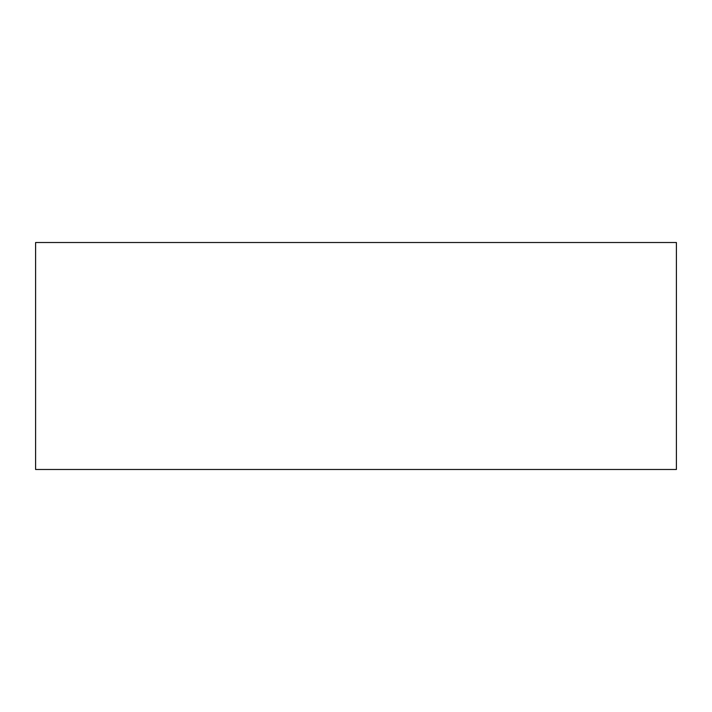 <?xml version="1.0" encoding="UTF-8"?>
<svg xmlns="http://www.w3.org/2000/svg" width="712" height="712" viewBox="0 0 712 712"><rect width="100%" height="100%" fill="white"/><g stroke="black" fill="none" stroke-linecap="round" stroke-linejoin="round"><path stroke-width="1.07" d="M35.6 242.516L676.4 242.516L676.4 469.484L35.6 469.484L35.6 242.516"/></g></svg>
